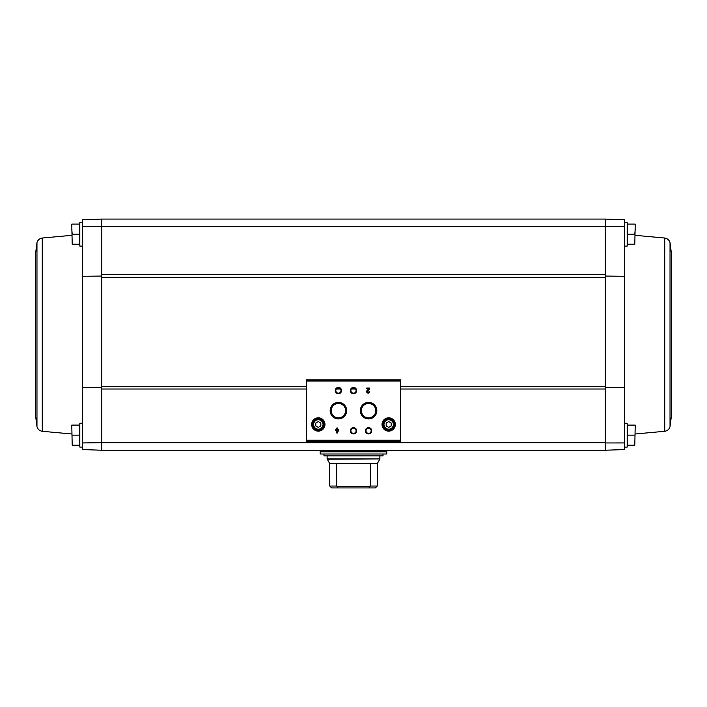 <?xml version="1.0" encoding="UTF-8"?>
<svg xmlns="http://www.w3.org/2000/svg" width="707" height="707" viewBox="0 0 707 707"><rect width="100%" height="100%" fill="white"/><g stroke="black" fill="none" stroke-linecap="round" stroke-linejoin="round"><path stroke-width="1.06" d="M624.67 222.219L627.18 222.219L627.18 246.089L624.67 246.089L624.67 276.287L624.67 219.762L605.192 219.082L101.808 219.082L82.33 219.762L82.33 276.287L82.33 246.089L79.82 246.089L79.82 222.219L82.33 222.219M624.67 226.364L605.192 226.355L605.192 277.338L101.808 277.338L101.808 226.355L82.33 226.364M605.192 277.338L605.192 442.697L101.808 442.697L101.808 277.338M101.808 387.595L82.33 387.401L82.33 276.287L101.808 276.066M101.808 442.962L101.808 450.235L101.808 442.697L82.33 442.944L82.33 387.401L82.33 423.219L79.82 423.219L79.82 447.089L82.33 447.089M82.33 442.944L82.33 449.555L101.808 450.235L605.192 450.235L605.192 442.697L605.192 450.235L624.67 449.555L624.67 387.401L624.67 423.219L627.18 423.219L627.18 447.089L624.67 447.089M605.192 276.066L624.67 276.287L624.67 387.401L605.192 387.595M624.67 442.944L605.192 442.962M634.798 425.11L627.365 425.11L627.365 445.207L634.798 445.207L635.222 425.11L634.798 445.207M634.798 224.101L627.365 224.101L627.365 244.207L634.798 244.207L635.222 224.101L634.798 244.207M605.192 226.355L605.192 219.082L605.192 226.62L101.808 226.62L101.808 219.082L101.808 226.355M400.613 441.769L400.613 379.836L306.387 379.836L306.387 441.769L400.613 441.769L306.387 441.769M338.68 429.803L337.522 429.803L337.522 427.991L336.815 427.991L336.815 429.803L335.657 429.803L335.657 430.501L336.815 430.501L336.815 433.02L337.522 433.02L338.68 429.803M369.664 391.598L368.957 391.598A0.804 0.804 0 0 1 367.843 392.341A0.804 0.804 0 0 1 367.605 391.015L369.664 389.053L369.664 388.081L366.65 388.081L366.65 388.788L368.921 388.788L367.119 390.511A1.511 1.511 0 0 0 367.56 392.986A1.511 1.511 0 0 0 369.664 391.598M311.663 424.483A6.655 6.655 0 0 0 321.65 430.245A6.655 6.655 0 0 0 321.65 418.712A6.655 6.655 0 0 0 311.663 424.483M382.019 424.483A6.655 6.655 0 0 0 392.005 430.245A6.655 6.655 0 0 0 392.005 418.712A6.655 6.655 0 0 0 382.019 424.483M365.431 430.757A3.137 3.137 0 0 0 370.15 433.479A3.137 3.137 0 0 0 370.15 428.044A3.137 3.137 0 0 0 365.431 430.757M350.363 430.757A3.137 3.137 0 0 0 355.073 433.479A3.137 3.137 0 0 0 355.073 428.044A3.137 3.137 0 0 0 350.363 430.757M360.314 410.661A8.263 8.263 0 0 0 372.704 417.819A8.263 8.263 0 0 0 372.704 403.503A8.263 8.263 0 0 0 360.314 410.661M330.16 410.661A8.263 8.263 0 0 0 342.559 417.819A8.263 8.263 0 0 0 342.559 403.503A8.263 8.263 0 0 0 330.16 410.661M350.363 390.556A3.137 3.137 0 0 0 355.073 393.278A3.137 3.137 0 0 0 355.073 387.843A3.137 3.137 0 0 0 350.363 390.556M335.286 390.556A3.137 3.137 0 0 0 339.996 393.278A3.137 3.137 0 0 0 339.996 387.843A3.137 3.137 0 0 0 335.286 390.556M335.825 390.556A2.598 2.598 0 0 0 339.722 392.809A2.598 2.598 0 0 0 339.722 388.311A2.598 2.598 0 0 0 335.825 390.556M350.902 390.556A2.598 2.598 0 0 0 354.799 392.809A2.598 2.598 0 0 0 354.799 388.311A2.598 2.598 0 0 0 350.902 390.556M331.238 410.661A7.185 7.185 0 0 0 342.02 416.883A7.185 7.185 0 0 0 342.02 404.431A7.185 7.185 0 0 0 331.238 410.661M361.383 410.661A7.185 7.185 0 0 0 372.174 416.883A7.185 7.185 0 0 0 372.174 404.431A7.185 7.185 0 0 0 361.383 410.661M350.902 430.757A2.598 2.598 0 0 0 354.799 433.011A2.598 2.598 0 0 0 354.799 428.513A2.598 2.598 0 0 0 350.902 430.757M365.979 430.757A2.598 2.598 0 0 0 369.876 433.011A2.598 2.598 0 0 0 369.876 428.513A2.598 2.598 0 0 0 365.979 430.757M391.192 425.932L391.192 423.025L388.673 421.575L386.163 423.025L386.163 425.932L388.673 427.382L391.192 425.932M383.335 424.483A5.338 5.338 0 0 0 391.342 429.105A5.338 5.338 0 0 0 391.342 419.852A5.338 5.338 0 0 0 383.335 424.483M382.39 424.483A6.283 6.283 0 0 0 391.819 429.918A6.283 6.283 0 0 0 391.819 419.039A6.283 6.283 0 0 0 382.39 424.483M320.837 425.932L320.837 423.025L318.327 421.575L315.808 423.025L315.808 425.932L318.327 427.382L320.837 425.932M312.989 424.483A5.338 5.338 0 0 0 320.996 429.105A5.338 5.338 0 0 0 320.996 419.852A5.338 5.338 0 0 0 312.989 424.483M312.043 424.483A6.283 6.283 0 0 0 321.464 429.918A6.283 6.283 0 0 0 321.464 419.039A6.283 6.283 0 0 0 312.043 424.483M337.522 431.491L337.973 430.501L337.522 431.491M627.365 234.158L634.798 234.158L635.222 229.13M627.365 435.159L634.798 435.159M671.65 334.658L671.65 414.055L670.033 426.639L670.033 242.678L671.65 255.262L671.65 334.658M72.202 425.11L79.635 425.11L79.635 445.207L72.202 445.207L71.778 425.11L72.202 445.207M72.202 224.101L79.635 224.101L79.635 244.207L72.202 244.207L71.778 224.101L72.202 244.207M79.635 234.158L72.202 234.158L71.778 229.13M79.635 435.159L72.202 435.159M71.778 235.325L42.261 238.029L42.261 431.288C39.548 430.819 37.78 429.264 36.967 426.639L35.35 414.055L35.35 255.262L35.35 334.658M370.3 463.589L377.37 463.589L377.238 486.036L375.337 487.918L377.238 486.036L370.3 486.036L370.327 463.421L336.673 463.421M336.7 486.036L329.762 486.036L331.663 487.918L329.762 486.036L329.63 463.589L336.7 463.589L336.7 486.036L338.114 487.918L368.886 487.918L370.3 486.036M368.886 487.918L375.337 487.918M331.663 487.918L338.114 487.918M320.209 454L386.791 454L386.791 451.8L320.209 451.8L320.209 454M383.026 454L383.026 455.882L323.974 455.882L323.974 454M337.61 486.663L369.39 486.663M605.192 389.009L400.613 389.009M355.586 389.009L351.414 389.009M340.509 389.009L336.338 389.009M306.387 389.009L101.808 389.009M605.192 274.475L101.808 274.475M400.613 380.428L306.387 380.428M400.613 440.214L306.387 440.214M400.613 381.055L306.387 381.055M400.613 440.841L306.387 440.841M383.963 424.483A4.71 4.71 0 0 0 391.033 428.557A4.71 4.71 0 0 0 391.033 420.4A4.71 4.71 0 0 0 383.963 424.483M313.616 424.483A4.71 4.71 0 0 0 320.678 428.557A4.71 4.71 0 0 0 320.678 420.4A4.71 4.71 0 0 0 313.616 424.483M605.192 386.42L400.613 386.42M306.387 386.42L101.808 386.42M635.222 235.325L664.739 238.029L664.739 431.288L635.222 433.983M36.967 426.639L36.967 242.678L35.35 255.262M329.63 463.589L377.37 463.589M329.55 463.279L327.12 458.905L379.88 458.905L379.88 455.882M327.2 459.214L379.88 458.905M320.333 451.8L386.667 451.8M400.613 379.836L306.387 379.836M664.739 431.288C667.452 430.819 669.22 429.264 670.033 426.639M664.739 238.029C667.452 238.498 669.22 240.044 670.033 242.678M42.261 431.288L71.778 433.983M42.261 238.029C39.548 238.498 37.78 240.044 36.967 242.678M327.12 458.905L327.12 455.882M377.45 463.279L379.8 459.214M386.791 451.676L386.791 450.235M320.209 451.676L320.209 450.235"/></g></svg>
